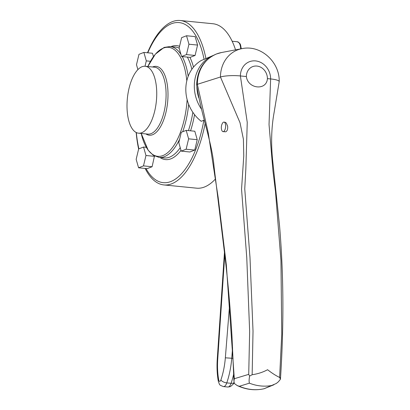 <?xml version="1.0" encoding="UTF-8"?>
<svg xmlns="http://www.w3.org/2000/svg" width="410" height="410" viewBox="0 0 410 410"><rect width="100%" height="100%" fill="white"/><g stroke="black" fill="none" stroke-linecap="round" stroke-linejoin="round"><path stroke-width="0.61" d="M273.89 384.78L264.066 388.741L276.284 383.483L278.369 381.797L280.097 379.711L280.45 379.137L280.312 377.487M264.271 388.7C255.133 390.776 246.102 389.726 237.17 385.543L234.32 383.468L233.961 381.126L234.31 378.727L248.721 374.356L249.613 376.083L252.155 374.725C257.859 373.894 262.994 372.229 267.571 369.723C271.912 373.11 275.925 375.688 279.61 377.446L280.45 379.137C283.976 325.796 283.674 274.664 279.548 225.746L272.978 163.359C270.872 145.181 271.251 128.227 274.106 112.504L279.2 81.703A15.37 2.988 -179.8 0 0 279.2 81.651A15.37 2.988 -179.8 0 0 277.391 80.237A15.37 2.988 -179.8 0 0 270.626 78.94L269.032 124.548L272.993 171.272L275.53 191.972L280.952 260.575L281.757 334.001L279.61 377.446M249.613 376.083C249.008 379.404 248.947 381.766 249.423 383.165L239.307 386.287L237.17 385.543M248.721 374.356L249.649 331.5L246.774 257.844L241.557 189.251L243.765 155.826L243.402 139.164L240.019 122.718L220.452 77.008L197.348 84.327L208.239 132.84L218.12 197.159L226.33 264.86L234.31 378.727M223.045 131.646L225.736 131.8C227.268 131.031 227.898 129.176 227.632 126.234L226.299 123.077L225.403 122.349L223.993 122.088A4.802 2.081 -84.3 0 0 223.537 122.154A4.802 2.081 -84.3 0 0 222.333 123.446A8.728 8.728 0 0 0 221.687 129.99A4.802 2.081 -84.3 0 0 223.045 131.646A4.802 2.081 -84.3 0 0 223.501 131.579A4.802 2.081 -84.3 0 0 225.628 126.552A4.802 2.081 -84.3 0 0 223.993 122.088M279.2 81.651C279.886 62.228 260.857 44.531 242.033 48.631A32.164 28.31 -111.3 0 0 220.452 77.008A15.37 2.988 0.2 0 1 231.071 75.645A15.37 2.988 0.2 0 1 240.393 75.947L247.245 122.39L245.856 168.582L244.755 188.923L249.987 257.506L253.026 331.157L252.155 374.725M267.412 78.623L270.626 78.94A16.856 14.832 -111.3 0 0 255.568 60.911A16.856 14.832 -111.3 0 0 240.393 75.947L246.359 76.537C247.896 89.062 266.674 90.876 267.412 78.623A11.736 10.327 68.7 0 0 256.926 66.066A11.736 10.327 68.7 0 0 246.359 76.537M197.148 84.398A4.802 0.933 0.2 0 1 197.348 84.327A36.049 31.729 -111.3 0 1 221.533 52.526L216.372 54.012C203.821 59.691 197.246 69.956 196.651 84.808A4.802 0.933 0.2 0 1 196.651 84.808A4.802 0.933 0.2 0 1 197.148 84.398M205.917 58.568A82.62 35.783 -84.3 0 0 180.2 20.5L212.903 23.739A82.62 35.783 95.7 0 1 235.55 49.861M215.588 178.832A82.62 35.783 95.7 0 1 204.472 187.001A82.62 35.783 95.7 0 1 196.61 188.175L163.903 184.93A82.62 35.783 -84.3 0 0 171.769 183.762A82.62 35.783 -84.3 0 0 205.21 123.138M180.2 20.5A82.62 35.783 -84.3 0 0 172.333 21.674A82.62 35.783 -84.3 0 0 147.513 52.772M147.795 52.798A80.427 34.835 95.7 0 1 171.447 23.734A80.427 34.835 95.7 0 1 204.077 59.363L213.349 55.396M204.077 59.363L201.433 60.398A36.505 32.134 68.7 0 0 185.817 89.308A36.505 32.134 68.7 0 0 201.218 121.293L203.867 120.263A80.427 34.835 95.7 0 1 170.893 181.522A80.427 34.835 95.7 0 1 145.996 168.536M138.893 148.856A80.427 34.835 95.7 0 1 136.325 132.548M188.615 138.841L186.196 130.375L194.811 131.226L197.23 139.692L194.75 150.075L189.845 151.992L181.225 151.136L186.13 149.22L188.615 138.841L197.23 139.692M186.463 54.597L188.948 44.213L186.529 35.752L195.145 36.603L197.564 45.069L195.078 55.452L190.173 57.369L181.558 56.513L186.463 54.597L195.078 55.452M145.012 66.251L146.298 60.88L143.879 52.413L152.499 53.264L153.453 56.611M154.483 155.995L152.1 166.737L147.195 168.653L138.58 167.798L143.485 165.886L152.1 166.737M141.757 132.707A33.625 14.56 -84.3 0 0 156.64 97.529A33.625 14.56 -84.3 0 0 145.191 66.266A33.625 14.56 -84.3 0 0 141.988 66.743A33.625 14.56 -84.3 0 0 127.105 101.926A33.625 14.56 -84.3 0 0 138.559 133.183A33.625 14.56 -84.3 0 0 141.757 132.707M198.758 97.749A34.584 30.442 -111.3 0 1 196.892 86.843M201.438 109.116A36.505 32.134 -111.3 0 1 194.309 85.992A36.505 32.134 -111.3 0 1 213.318 55.411M203.867 120.263L204.375 120.063M186.529 35.752L181.625 37.664L179.139 48.047L181.558 56.513M188.948 44.213L197.564 45.069M143.879 52.413L138.975 54.33L136.489 64.708L137.893 69.613M146.298 60.88L150.48 61.29M143.485 165.886L145.97 155.503L154.585 156.353M145.97 155.503L143.551 147.036L146.303 147.308M143.551 147.036L138.647 148.953L136.161 159.336L138.58 167.798M186.13 149.22L194.75 150.075M186.196 130.375L181.292 132.292L178.806 142.67L181.225 151.136M136.166 132.466A82.62 35.783 -84.3 0 0 138.631 149.014M145.155 168.454A82.62 35.783 -84.3 0 0 163.903 184.93M272.107 385.415A48.037 42.276 -111.3 0 1 249.423 383.165M264.066 388.741A48.037 42.276 -111.3 0 1 239.307 386.287M218.73 379.993A4.802 2.383 169.7 0 0 218.31 381.274C217.09 374.422 216.736 367.068 217.254 359.221A4.802 0.313 -176.1 0 1 217.736 359.114A43.229 18.722 -84.3 0 0 218.73 379.993A2.88 1.25 -84.3 0 0 219.914 381.341A2.88 1.25 -84.3 0 0 220.877 379.993A43.229 18.722 -84.3 0 0 225.346 357.817L231.747 358.243L232.583 347.808M220.877 379.993A4.802 2.071 18.9 0 0 226.776 382.884A48.037 20.802 -84.3 0 0 231.747 358.243L233.07 358.376M227.781 387.014L223.476 386.589A7.687 3.326 -84.3 0 0 224.203 386.481A7.687 3.326 -84.3 0 0 226.776 382.884L231.086 383.314A4.802 2.071 18.9 0 0 234.038 382.407C234.325 383.104 233.07 384.524 230.276 386.671L227.781 387.014A7.687 3.326 -84.3 0 0 228.513 386.907A7.687 3.326 -84.3 0 0 231.086 383.314A48.037 20.802 -84.3 0 0 233.695 374.099M159.997 157.512A57.256 24.8 -84.3 0 0 170.975 158.793A57.256 24.8 -84.3 0 0 180.994 150.316M190.553 130.805A57.256 24.8 -84.3 0 0 194.545 114.626M193.505 67.112A57.256 24.8 -84.3 0 0 189.943 57.344M179.559 46.289A57.256 24.8 -84.3 0 0 171.365 46.463A57.256 24.8 -84.3 0 0 170.985 46.617M179.641 139.174A55.719 24.134 -84.3 0 1 164.461 156.64A55.719 24.134 -84.3 0 1 159.157 157.43L164.297 157.942A55.719 24.134 -84.3 0 0 169.602 157.148A55.719 24.134 -84.3 0 0 180.236 147.667M188.426 130.595A55.719 24.134 -84.3 0 0 192.849 112.299M191.87 69.269A55.719 24.134 -84.3 0 0 187.375 57.093M179.18 48.201A55.719 24.134 -84.3 0 0 175.285 47.042L170.145 46.535L164.133 47.422L155.313 54.222L147.846 66.528A54.761 23.713 -84.3 0 1 163.344 48.119A54.761 23.713 -84.3 0 1 186.811 80.765M182.711 131.733A55.719 24.134 -84.3 0 0 188.667 104.34M188.19 76.28A55.719 24.134 -84.3 0 0 182.235 56.58M180.959 54.422A55.719 24.134 -84.3 0 0 170.145 46.535M159.157 157.43L153.237 155.252L148.195 150.265L141.214 133.45A54.761 23.713 -84.3 0 0 162.97 155.549A54.761 23.713 -84.3 0 0 187.129 99.609M145.909 133.916A34.584 14.98 -84.3 0 0 152.597 134.726A34.584 14.98 -84.3 0 0 168.008 94.828A34.584 14.98 -84.3 0 0 152.833 66.876A34.584 14.98 -84.3 0 0 152.54 66.994M138.559 133.183L147.907 134.111A33.625 14.56 -84.3 0 0 151.105 133.634A33.625 14.56 -84.3 0 0 165.988 98.451A33.625 14.56 -84.3 0 0 154.539 67.194L145.191 66.266M217.736 359.114L224.762 254.943M225.346 357.817L229.692 303.8M240.67 48.892A9.609 4.161 -84.3 0 0 237.38 41.764L232.147 41.246M242.033 48.631L221.533 52.526M196.651 84.829C201.008 114.39 212.175 142.649 214.122 167.28L224.752 254.841C227.955 281.583 230.358 308.709 231.973 336.231L233.966 381.464M217.254 359.221L224.46 252.375M241.295 48.769L240.521 44.777L239.681 43.199L237.38 41.764M218.31 381.274C219.945 385.154 218.648 384.723 223.476 386.589"/></g></svg>
